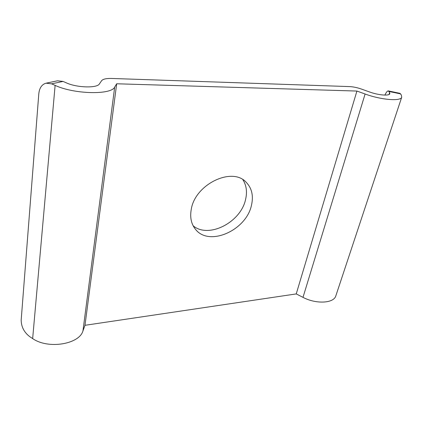 <?xml version="1.0" encoding="UTF-8"?>
<svg xmlns="http://www.w3.org/2000/svg" width="423" height="423" viewBox="0 0 423 423"><rect width="100%" height="100%" fill="white"/><g stroke="black" fill="none" stroke-linecap="round" stroke-linejoin="round"><path stroke-width="0.63" d="M46.387 83.114L57.507 80.798L63.053 81.422L66.538 82.94C77.044 87.783 97.221 88.264 99.4 83.918L101.615 80.693C102.969 79.08 106.3 78.334 111.609 78.456L349.557 86.593C353.253 86.773 357.229 87.603 361.48 89.079L369.57 91.976C378.358 95.207 389.218 96.106 389.805 93.716L389.641 92.574L388.351 90.919L399.957 93.34L401.348 95.016L401.718 97.227C400.687 101.509 380.991 99.891 365.102 94.006L356.917 91.056L116.69 83.775L114.691 87.043C111.508 95.011 74.369 94.382 55.117 85.388L51.601 83.833L46.017 83.188C41.824 84.441 39.418 87.973 38.8 93.784L21.182 320.052C21.245 326.799 24.122 332.351 29.806 336.713L32.656 338.58C48.159 349.509 79.355 344.227 82.95 330.908L84.986 325.303L296.243 293.916L302.995 297.358C316.034 304.29 333.647 303.386 335.788 295.984L335.925 295.571M388.351 90.919C387.373 90.845 386.22 92.235 384.898 95.09M242.855 179.68C246.419 185.258 247.344 191.793 245.62 199.281C240.999 222.186 208.687 239 193.158 225.787M116.69 83.775L84.986 325.303M356.917 91.056L296.243 293.916M251.489 205.166C246.408 230.308 209.031 247.09 195.452 229.255C191.207 223.968 189.811 217.311 191.27 209.279C195.13 184.227 232.185 166.54 246.138 182.228C251.844 188.15 253.626 195.791 251.489 205.166M400.671 93.906L389.017 91.474M63.053 81.422L51.601 83.833M389.641 92.574L389.033 94.466M55.117 85.388L32.656 338.58M114.691 87.043L82.95 330.908M365.102 94.006L302.995 297.358M401.718 97.227L335.788 295.984"/></g></svg>
